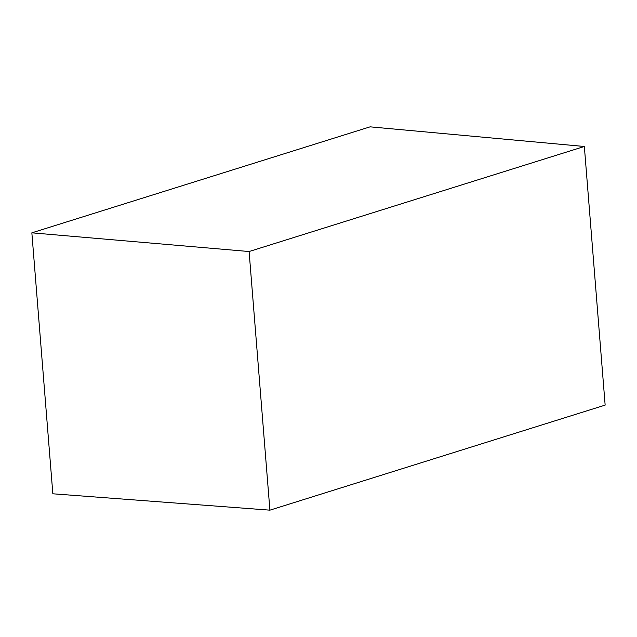 <?xml version="1.0" encoding="UTF-8"?>
<svg xmlns="http://www.w3.org/2000/svg" width="637" height="637" viewBox="0 0 637 637"><rect width="100%" height="100%" fill="white"/><g stroke="black" fill="none" stroke-linecap="round" stroke-linejoin="round"><path stroke-width="0.96" d="M269.905 510.157L52.847 493.794L31.85 232.831L370.089 126.843L584.344 146.478L605.15 405.108L269.905 510.157L249.099 251.527L584.344 146.478M31.85 232.831L249.099 251.527"/></g></svg>
